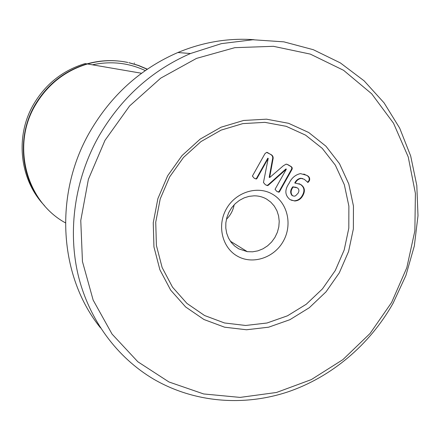 <?xml version="1.0" encoding="UTF-8"?>
<svg xmlns="http://www.w3.org/2000/svg" width="440" height="440" viewBox="0 0 440 440"><rect width="100%" height="100%" fill="white"/><g stroke="black" fill="none" stroke-linecap="round" stroke-linejoin="round"><path stroke-width="0.66" d="M339.312 272.817L326.029 291.836L309.304 307.714L289.883 319.699L268.631 327.19L246.527 329.764L224.609 327.201L203.968 319.517L185.658 306.988L170.681 290.147L159.891 269.781L153.945 246.917L153.246 222.75L157.889 198.6L167.656 175.786L182.023 155.584L200.178 139.095L221.1 127.193L243.623 120.467L266.519 119.18L288.591 123.305L308.721 132.512L325.952 146.223L339.493 163.68L348.783 183.964L353.458 206.069L353.364 228.943L348.568 251.532L339.312 272.817M169.631 176.941L160.215 198.913L155.738 222.184L156.404 245.471L162.124 267.509L172.507 287.155L186.934 303.413L204.584 315.524L224.494 322.966L245.641 325.468L266.987 323.01L287.507 315.799L306.268 304.243L322.421 288.921L335.252 270.562L344.185 250.008L348.81 228.195L348.882 206.107L344.35 184.773L335.357 165.204L322.262 148.379L305.618 135.163L286.182 126.308L264.891 122.353L242.814 123.613L221.111 130.114L200.954 141.592L183.464 157.482L169.631 176.941M272.536 194.222C287.722 202.939 292.611 224.862 283.316 241.208C274.241 257.675 253.039 264.875 237.732 256.35C222.294 248.072 216.766 225.764 226.32 208.989C235.648 192.082 257.488 185.268 272.536 194.222M238.733 248.853L247.313 251.669L252.604 251.812L257.884 250.85L262.944 248.831L267.591 245.834L271.639 241.984L274.934 237.424L277.354 232.331L278.806 226.914L279.224 221.37L278.597 215.914L276.942 210.766L274.318 206.129L270.831 202.18L266.607 199.089C262.79 196.906 258.638 195.816 254.144 195.822L249.068 196.356L244.101 197.89L239.437 200.36L235.24 203.687L231.671 207.746L228.85 212.394L226.892 217.459L225.858 222.75L225.792 228.08L226.688 233.25L228.52 238.073L231.204 242.38L234.652 246.015L238.733 248.853M226.413 219.313C230.516 215.27 233.101 210.419 234.168 204.76M391.65 302.407L406.808 267.702L414.865 230.846L415.399 193.386L408.238 156.954L393.52 123.206L371.695 93.803L343.569 70.301L310.305 54.104L273.438 46.316L234.812 47.669L196.515 58.394L160.727 78.144L129.586 105.974L104.979 140.355L88.391 179.306L80.767 220.512L82.451 261.553L93.154 300.102L112.046 334.07L137.847 361.774L168.977 381.981L203.665 393.954L240.103 397.403L276.529 392.464L311.295 379.61L342.898 359.623L370.051 333.487L391.65 302.407M98.527 136.78C120.835 98.258 151.487 70.505 190.482 53.521L221.408 43.632L252.907 39.748L283.882 41.85L313.33 49.709L340.329 62.893L364.122 80.839L384.07 102.85L399.702 128.167L410.674 155.975L416.801 185.438L418 215.71L414.326 245.971L405.933 275.413L393.074 303.276C369.754 344.68 331.54 377.179 287.441 392.035C243.309 406.549 194.222 402.65 153.857 379.275C117.243 357.709 89.155 320.172 78.21 275.253C67.535 230.291 74.751 179.361 98.527 136.78M254.089 39.715C228.36 37.835 202.95 42.102 177.859 52.525C140.399 68.788 110.99 95.365 89.628 132.253C53.422 195.195 59.307 277.046 100.518 327.877M44.704 205.915C20.867 179.982 16.231 137.44 34.683 105.479C46.915 84.612 64.35 70.746 86.993 63.883L85.179 63.569C62.733 70.367 45.452 84.106 33.336 104.781C14.9 136.692 19.75 179.234 43.813 204.897M86.993 63.883C100.661 60.06 114.279 59.593 127.853 62.486M128.854 62.711L138.221 65.461L147.163 69.284M92.389 64.812C110.919 60.858 128.552 62.783 145.277 70.587M65.439 222.855C26.598 201.839 11.215 146.119 35.041 105.666C47.3 84.744 64.779 70.846 87.478 63.965C100.705 60.253 113.916 59.697 127.105 62.288M129.201 62.739L138.479 65.423L147.345 69.163M134.64 63.151L134.189 63.09M297.979 193.331C299.425 191.043 299.184 189.2 297.259 187.803L293.161 187.033C290.675 190.284 290.466 193.177 292.523 195.718L294.179 196.196L295.504 195.872L297.979 193.331M286.864 164.214L290.692 166.436C291.847 167.173 292.077 168.207 291.374 169.532L278.977 191.67L277.662 191.851M267.146 152.405L270.485 154.374C272.464 155.419 273.13 157.097 272.476 159.406L269.209 177.309L269.714 177.518L283.305 165.798L286.094 164.137L287.606 164.593M288.057 164.742L291.148 166.59C292.303 167.332 292.529 168.366 291.83 169.691L279.416 191.851L278.85 192.209L276.777 191.384L275.061 189.316L286.363 169.136L268.252 185.306L267.553 185.62L265.386 184.734L263.461 182.512L268.219 158.345L267.79 158.202L256.41 178.497L255.871 178.849L255.079 178.673M286.33 169.114L285.879 168.96L267.822 185.13L266.514 185.35M279.416 191.851L278.977 191.67M291.83 169.691L291.374 169.532M291.148 166.59L290.692 166.436M268.219 158.345L256.828 178.668L256.289 179.014L254.155 178.184L252.406 176.077L264.957 153.681L266.624 152.383L270.913 154.512C272.899 155.562 273.565 157.239 272.91 159.555L269.643 177.474L269.209 177.309M272.91 159.555L272.476 159.406M270.913 154.512L270.485 154.374M267.861 152.691L267.427 152.548M256.828 178.668L256.41 178.497M268.252 185.306L267.822 185.13M296.219 187.33L292.705 186.857C290.224 190.102 290.015 192.995 292.067 195.531L292.523 195.718M292.067 195.531L292.77 195.855M292.705 186.857L293.161 187.033M298.969 183.667L300.179 184.278C304.255 186.945 304.992 190.636 302.407 195.349C300.542 198.764 297.831 200.585 294.267 200.799L291.126 200.173M302.808 178.624L300.713 178.25C298.067 178.739 296.082 180.318 294.756 182.99L300.641 184.448C304.716 187.121 305.459 190.817 302.868 195.531L302.407 195.349M303.804 174.02L306.036 175.104C308.726 176.22 309.705 178.019 308.974 180.505L307.566 182.287M302.868 195.531C301.004 198.957 298.287 200.778 294.723 200.992L290.037 199.612C284.829 195.299 284.504 189.86 289.08 183.293C291.55 178.007 295.345 174.779 300.454 173.602L306.504 175.269C309.199 176.38 310.178 178.184 309.441 180.67L307.978 182.463L304.233 179.273L301.175 178.415C298.524 178.904 296.538 180.488 295.207 183.161M300.641 184.448L300.179 184.278M309.441 180.67L308.974 180.505M306.504 175.269L306.036 175.104M230.329 241.175L247.313 251.669M141.559 73.26L87.478 63.965M190.482 53.521L177.859 52.525M278.416 192.022L278.85 192.209M256.289 179.014L255.871 178.849M267.553 185.62L267.124 185.444M293.298 186.813L293.75 186.989M294.267 200.799L294.723 200.992M301.175 178.415L300.713 178.25M307.978 182.463L307.62 182.331"/></g></svg>
